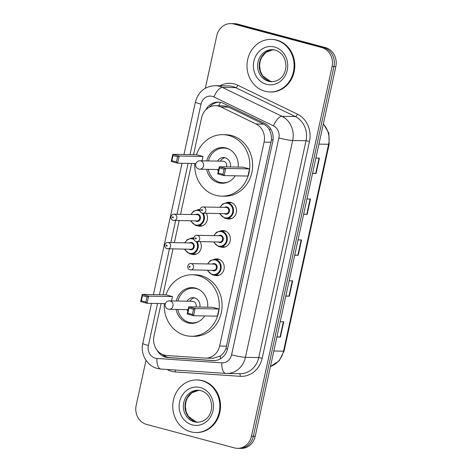 <?xml version="1.0" encoding="UTF-8"?>
<svg xmlns="http://www.w3.org/2000/svg" width="472" height="472" viewBox="0 0 472 472"><rect width="100%" height="100%" fill="white"/><g stroke="black" fill="none" stroke-linecap="round" stroke-linejoin="round"><path stroke-width="0.71" d="M226.572 202.683A8.413 7.534 91.1 0 1 229.209 202.211A8.413 7.534 91.1 0 1 230.832 202.441A8.413 7.534 91.1 0 1 236.519 211.674A8.413 7.534 91.1 0 1 228.89 219.032A8.413 7.534 91.1 0 1 227.268 218.802A8.413 7.534 91.1 0 1 226.283 218.453M220.4 231.014A8.413 7.534 91.1 0 1 223.032 230.537A8.413 7.534 91.1 0 1 224.654 230.767A8.413 7.534 91.1 0 1 230.348 240A8.413 7.534 91.1 0 1 222.719 247.357A8.413 7.534 91.1 0 1 221.091 247.127A8.413 7.534 91.1 0 1 220.105 246.785M214.223 259.34A8.413 7.534 91.1 0 1 216.855 258.863A8.413 7.534 91.1 0 1 218.483 259.093A8.413 7.534 91.1 0 1 224.17 268.332A8.413 7.534 91.1 0 1 216.542 275.689A8.413 7.534 91.1 0 1 214.913 275.459A8.413 7.534 91.1 0 1 213.928 275.111M200.187 241.682A8.413 7.534 91.1 0 1 200.346 250.29A8.413 7.534 91.1 0 1 193.638 254.573A8.413 7.534 91.1 0 1 192.01 254.343A8.413 7.534 91.1 0 1 191.024 254.001M206.364 213.35A8.413 7.534 91.1 0 1 206.524 221.964A8.413 7.534 91.1 0 1 199.815 226.247A8.413 7.534 91.1 0 1 198.187 226.017A8.413 7.534 91.1 0 1 197.202 225.669M161.088 303.549L153.99 336.111A15.777 14.13 -88.9 0 0 166.805 355.522L204.984 358.101A15.777 14.13 -88.9 0 0 205.603 358.124L213.197 358.266L220.265 356.041C222.743 354.271 224.619 351.799 225.905 348.637L271.465 139.677C271.624 136.231 270.975 133.057 269.518 130.154C268.208 127.452 266.243 125.446 263.63 124.13L228.595 107.126L226.218 106.259L223.002 105.822L215.61 105.687A15.777 14.13 -88.9 0 0 201.591 117.788L193.544 154.698M205.603 358.124A15.777 14.13 -88.9 0 0 219.622 346.023L264.078 142.125A15.777 14.13 -88.9 0 0 256.03 123.989L220.996 106.985A15.777 14.13 -88.9 0 0 218.666 106.117A15.777 14.13 -88.9 0 0 215.61 105.687M191.638 163.442L180.546 214.317M179.171 220.601L174.369 242.643M172.994 248.927L162.993 294.805M197.497 209.898A8.413 7.534 91.1 0 1 200.087 209.42M191.319 238.23A8.413 7.534 91.1 0 1 193.909 237.752M156.928 350.017A15.777 14.13 -88.9 0 0 168.132 357.581L212.99 360.608A15.777 14.13 -88.9 0 0 213.609 360.632A15.777 14.13 -88.9 0 0 227.628 348.537L272.763 141.523A15.777 14.13 -88.9 0 0 264.715 123.387L223.551 103.409A15.777 14.13 -88.9 0 0 221.215 102.536A15.777 14.13 -88.9 0 0 218.164 102.105A15.777 14.13 -88.9 0 0 205.674 109.97M209.474 107.12A15.777 14.13 91.1 0 1 219.102 102.159M205.326 88.229L216.778 35.701A15.777 14.13 91.1 0 1 230.796 23.6A15.777 14.13 91.1 0 1 233.852 24.031L321.709 47.524A15.777 14.13 91.1 0 1 332.087 66.534L251.482 436.228A15.777 14.13 91.1 0 1 237.463 448.329A15.777 14.13 91.1 0 1 234.413 447.898L146.556 424.405A15.777 14.13 91.1 0 1 136.172 405.395L145.995 360.331M230.796 23.6L234.537 23.671A15.777 14.13 91.1 0 1 237.587 24.101L325.444 47.595L323.58 47.56A15.777 14.13 91.1 0 1 333.958 66.57L253.352 436.264A15.777 14.13 91.1 0 1 239.333 448.365A15.777 14.13 91.1 0 0 253.352 436.264L333.958 66.57A15.777 14.13 91.1 0 0 323.58 47.56L235.717 24.066L323.58 47.56L321.709 47.524M232.667 23.635A15.777 14.13 91.1 0 1 235.717 24.066A15.777 14.13 91.1 0 0 232.667 23.635M214.512 360.62L170.003 357.617A15.777 14.13 91.1 0 1 162.185 354.319M325.444 47.595A15.777 14.13 91.1 0 1 335.828 66.605L255.222 436.299A15.777 14.13 91.1 0 1 241.204 448.4L237.463 448.329M276.911 336.825L280.02 337.079A4.207 0.407 12.3 0 0 280.397 337.102L276.863 337.037M280.209 321.697L283.743 321.762L280.397 337.102M303.667 214.105L306.776 214.359A4.207 0.407 12.3 0 0 307.16 214.382L303.626 214.317M306.965 198.977L310.499 199.042L307.16 214.382M312.588 173.195L315.697 173.454A4.207 0.407 12.3 0 0 316.075 173.472L312.541 173.407M315.886 158.067L319.42 158.132L316.075 173.472M285.831 295.92L288.941 296.174A4.207 0.407 12.3 0 0 289.318 296.198L285.784 296.127M289.13 280.787L292.664 280.858L289.318 296.198M294.752 255.01L297.856 255.269A4.207 0.407 12.3 0 0 298.239 255.287L294.705 255.222M298.05 239.882L301.584 239.947L298.239 255.287M264.981 91.243A26.29 23.547 91.1 0 1 247.204 62.381A26.29 23.547 91.1 0 1 271.046 39.394A26.29 23.547 91.1 0 1 276.132 40.108A26.29 23.547 91.1 0 1 293.903 68.977A26.29 23.547 91.1 0 1 270.067 91.963A26.29 23.547 91.1 0 1 264.981 91.243M271.046 39.394L271.748 39.406A26.29 23.547 91.1 0 1 276.828 40.126A26.29 23.547 91.1 0 1 294.605 68.989A26.29 23.547 91.1 0 1 270.763 91.975L270.067 91.963M196.482 154.751A30.757 27.553 91.1 0 1 222.861 134.656A30.757 27.553 91.1 0 1 228.814 135.493A30.757 27.553 91.1 0 1 249.611 169.265A30.757 27.553 91.1 0 1 221.716 196.157A30.757 27.553 91.1 0 1 215.769 195.32A30.757 27.553 91.1 0 1 194.8 163.501M222.861 134.656L225.669 134.703A30.757 27.553 91.1 0 1 231.616 135.547A30.757 27.553 91.1 0 1 252.414 169.318A30.757 27.553 91.1 0 1 224.519 196.21L221.716 196.157M206.807 160.911A17.877 16.013 91.1 0 1 222.625 147.535A17.877 16.013 91.1 0 1 226.082 148.019A17.877 16.013 91.1 0 1 238.224 167.094M235.268 175.82A17.877 16.013 91.1 0 1 221.958 183.278A17.877 16.013 91.1 0 1 218.501 182.794A17.877 16.013 91.1 0 1 206.653 169.324M203.025 156.468L196.623 154.757L172.781 154.309L179.183 156.025L203.025 156.468L202.081 160.822M249.517 168.899L243.115 167.188L219.273 166.74L225.675 168.457L249.517 168.899L247.959 176.056L224.117 175.613L217.71 173.903L219.273 166.74L219.498 168.002L218.383 173.112L222.955 174.339L224.07 169.224L219.498 168.002M177.578 156.792L179.183 156.025L177.625 163.182L171.218 161.471L172.781 154.309L173.006 155.571L171.891 160.681L176.463 161.908L177.578 156.792L173.006 155.571M176.463 161.908L177.625 163.182L195.91 163.524M224.07 169.224L225.675 168.457L224.117 175.613L222.955 174.339M218.383 173.112L217.71 173.903M171.891 160.681L171.218 161.471M228.932 181.643A17.352 15.541 91.1 0 1 223.132 182.776A17.352 15.541 91.1 0 1 219.781 182.304A17.352 15.541 91.1 0 1 208.305 169.354M208.459 160.94A17.352 15.541 91.1 0 1 223.781 148.078A17.352 15.541 91.1 0 1 227.138 148.556A17.352 15.541 91.1 0 1 229.528 149.429M230.383 166.946A7.888 7.062 -88.9 0 0 225.132 157.76A7.888 7.062 -88.9 0 0 223.604 157.542A7.888 7.062 -88.9 0 0 217.562 161.111M217.403 169.525A7.888 7.062 -88.9 0 0 218.359 170.911M226.519 166.876A4.207 3.77 -88.9 0 0 223.881 161.33A4.207 3.77 -88.9 0 0 223.067 161.212L199.927 160.781A4.207 4.207 0 0 0 195.738 164.091A4.207 4.207 0 0 0 199.774 169.194A4.207 3.77 -88.9 0 0 203.509 165.967A4.207 3.77 -88.9 0 0 200.742 160.899A4.207 3.77 -88.9 0 0 199.927 160.781M225.002 157.725A7.888 7.062 -88.9 0 0 220.365 161.164M190.729 431.791A26.29 23.547 91.1 0 1 172.953 402.929A26.29 23.547 91.1 0 1 196.794 379.942A26.29 23.547 91.1 0 1 201.88 380.662A26.29 23.547 91.1 0 1 219.651 409.525A26.29 23.547 91.1 0 1 195.815 432.511A26.29 23.547 91.1 0 1 190.729 431.791M196.794 379.942L197.497 379.954A26.29 23.547 91.1 0 1 202.577 380.674A26.29 23.547 91.1 0 1 220.353 409.537A26.29 23.547 91.1 0 1 196.511 432.523L195.815 432.511M165.938 294.858A30.757 27.553 91.1 0 1 192.316 274.757A30.757 27.553 91.1 0 1 198.264 275.601A30.757 27.553 91.1 0 1 219.061 309.372A30.757 27.553 91.1 0 1 191.166 336.265A30.757 27.553 91.1 0 1 185.219 335.427A30.757 27.553 91.1 0 1 164.25 303.608M192.316 274.757L195.119 274.81A30.757 27.553 91.1 0 1 201.066 275.654A30.757 27.553 91.1 0 1 221.869 309.425A30.757 27.553 91.1 0 1 193.974 336.318L191.166 336.265M176.262 301.018A17.877 16.013 91.1 0 1 192.075 287.637A17.877 16.013 91.1 0 1 195.532 288.127A17.877 16.013 91.1 0 1 207.674 307.201M204.718 315.927A17.877 16.013 91.1 0 1 191.408 323.385A17.877 16.013 91.1 0 1 187.95 322.895A17.877 16.013 91.1 0 1 176.103 309.425M172.481 296.575L166.073 294.858L142.231 294.416L148.639 296.127L172.481 296.575L171.531 300.93M218.973 309.007L212.565 307.29L188.723 306.847L195.131 308.558L218.973 309.007L217.409 316.163L193.567 315.721L187.16 314.004L188.723 306.847L188.947 308.104L187.832 313.219L192.411 314.44L193.526 309.331L188.947 308.104M147.034 296.9L148.639 296.127L147.075 303.289L140.668 301.573L142.231 294.416L142.455 295.673L141.34 300.788L145.919 302.009L147.034 296.9L142.455 295.673M145.919 302.009L147.075 303.289L165.359 303.632M193.526 309.331L195.131 308.558L193.567 315.721L192.411 314.44M187.832 313.219L187.16 314.004M141.34 300.788L140.668 301.573M198.382 321.751A17.352 15.541 91.1 0 1 192.588 322.883A17.352 15.541 91.1 0 1 189.231 322.406A17.352 15.541 91.1 0 1 177.755 309.461M177.915 301.047A17.352 15.541 91.1 0 1 193.237 288.185A17.352 15.541 91.1 0 1 196.588 288.657A17.352 15.541 91.1 0 1 198.983 289.537M199.839 307.054A7.888 7.062 -88.9 0 0 194.582 297.861A7.888 7.062 -88.9 0 0 193.06 297.649A7.888 7.062 -88.9 0 0 187.012 301.219M186.859 309.626A7.888 7.062 -88.9 0 0 187.815 311.018M195.974 306.983A4.207 3.77 -88.9 0 0 193.337 301.437A4.207 3.77 -88.9 0 0 192.523 301.319L169.383 300.888A4.207 4.207 0 0 0 165.194 304.198A4.207 4.207 0 0 0 169.224 309.302A4.207 3.77 -88.9 0 0 172.964 306.074A4.207 3.77 -88.9 0 0 170.191 301A4.207 3.77 -88.9 0 0 169.383 300.888M194.458 297.832A7.888 7.062 -88.9 0 0 189.821 301.272M228.595 107.126L220.996 106.985M165.371 356.407A15.777 7.009 -86.1 0 1 165.188 355.31M273.017 140.072A15.777 1.516 -167.7 0 1 271.465 139.677M269.518 130.154A15.777 6.478 -64.1 0 1 270.426 128.467M227.51 349.044A15.777 1.516 -167.7 0 1 225.905 348.637M218.601 105.74A15.777 6.478 -64.1 0 1 220.501 102.365M220.512 358.773A15.777 7.009 -86.1 0 1 220.265 356.041M263.63 124.13L256.03 123.989M271.111 142.261L264.078 142.125M226.654 346.159L219.622 346.023M157.548 303.484L148.385 345.516A10.514 9.416 -88.9 0 0 155.306 358.189A10.514 9.416 -88.9 0 0 156.928 358.46L221.834 362.838A10.514 9.416 -88.9 0 0 231.593 354.791L278.869 137.96A10.514 9.416 -88.9 0 0 273.5 125.871L213.946 96.966A10.514 9.416 -88.9 0 0 212.388 96.382A10.514 9.416 -88.9 0 0 201.007 104.165L190.004 154.633M215.226 85.674A21.033 18.839 91.1 0 1 219.291 86.246A21.033 18.839 91.1 0 1 222.406 87.409L235.729 87.656A21.033 18.839 -88.9 0 0 232.613 86.494A21.033 18.839 -88.9 0 0 228.548 85.922L215.226 85.674C204.883 86.282 198.281 91.727 195.408 102.011A10.514 1.015 12.3 0 0 201.007 104.165M160.999 369.045A10.514 4.673 -86.1 0 1 160.893 369.039A10.514 4.673 -86.1 0 1 156.928 358.46M220.011 85.762A23.659 21.193 91.1 0 1 234.342 83.957A23.659 21.193 91.1 0 1 237.841 85.267L297.401 114.165A23.659 21.193 91.1 0 1 309.473 141.376L262.202 358.207A23.659 21.193 91.1 0 1 240.242 376.314L175.336 371.936A23.659 21.193 91.1 0 1 167.1 369.458M332.087 66.534L335.828 66.605M233.852 24.031L237.587 24.101M251.482 436.228L255.222 436.299M213.946 96.966A10.514 4.319 -64.1 0 1 222.406 87.409L281.961 116.307L295.283 116.56L235.729 87.656A2.631 1.08 115.9 0 0 237.841 85.267M273.5 125.871A10.514 4.319 -64.1 0 1 281.961 116.307A21.033 18.839 91.1 0 1 292.693 140.497L306.021 140.744A21.033 18.839 -88.9 0 0 295.283 116.56A2.631 1.08 115.9 0 0 297.401 114.165M278.869 137.96A10.514 1.015 12.3 0 0 292.693 140.497L245.422 357.322L258.745 357.569L306.021 140.744L309.473 141.376M231.593 354.791A10.514 1.015 12.3 0 0 245.422 357.322A21.033 18.839 91.1 0 1 226.725 373.458A21.033 18.839 91.1 0 1 225.905 373.423A10.514 4.673 -86.1 0 1 225.799 373.417A10.514 4.673 -86.1 0 1 221.834 362.838M151.506 303.372L142.786 343.362C140.208 353.953 146.869 365.894 157.264 368.437L160.893 369.039L225.799 373.417L240.047 373.706A21.033 18.839 -88.9 0 0 258.745 357.569L262.202 358.207M188.098 163.377L177.006 214.253M175.631 220.536L170.829 242.578M169.46 248.862L159.453 294.734M240.242 376.314A2.631 1.168 93.9 0 0 239.369 373.694M175.336 371.936A2.631 1.168 93.9 0 0 175.071 369.995M142.786 343.362A10.514 1.015 12.3 0 0 148.385 345.516M214.223 360.632L212.99 360.608M170.003 357.617L168.132 357.581M318.93 144.107L328.612 144.29A5.257 0.507 12.3 0 0 329.173 144.184L284.067 351.074A5.257 0.507 -167.7 0 1 283.501 351.18L328.612 144.29A21.033 18.839 -88.9 0 0 323.296 124.095M270.45 366.455A21.033 18.839 -88.9 0 0 283.501 351.18L273.819 350.997M297.856 255.269L301.201 239.941M306.776 214.359L310.116 199.036M315.697 173.454L319.037 158.126M288.941 296.174L292.28 280.846M280.02 337.079L283.359 321.757M272.255 49.678L275.211 50.097C281.914 52.292 285.501 57.572 285.979 65.95C285.572 73.484 281.755 80.966 271.66 81.727A16.024 14.355 91.1 0 1 268.556 81.29A16.024 14.355 91.1 0 1 257.724 63.691A16.024 14.355 91.1 0 1 272.255 49.678A16.024 14.355 91.1 0 1 275.082 50.05M266.485 84.329A19.181 17.181 91.1 0 1 253.859 61.212A19.181 17.181 91.1 0 1 274.621 47.023A19.181 17.181 91.1 0 1 287.247 70.139A19.181 17.181 91.1 0 1 266.485 84.329M273.076 49.725L266.09 52.244L261.742 57.236L260.231 60.941L259.57 65.484L260.385 71.201L262.662 75.833L270.344 81.337L272.474 81.715A16.024 14.355 91.1 0 1 270.196 81.32A16.024 14.355 91.1 0 1 259.311 64.18A16.024 14.355 91.1 0 1 273.064 49.719M198.96 169.076A4.207 3.77 -88.9 0 0 199.774 169.194L218.66 169.548M198.004 390.232L200.96 390.645C207.662 392.84 211.249 398.126 211.727 406.498C211.32 414.038 207.503 421.514 197.408 422.275A16.024 14.355 91.1 0 1 194.305 421.838A16.024 14.355 91.1 0 1 183.472 404.244A16.024 14.355 91.1 0 1 198.004 390.232A16.024 14.355 91.1 0 1 200.83 390.598M192.234 424.883A19.181 17.181 91.1 0 1 179.608 401.76A19.181 17.181 91.1 0 1 200.37 387.571A19.181 17.181 91.1 0 1 212.996 410.693A19.181 17.181 91.1 0 1 192.234 424.883M198.824 390.273L191.838 392.792L187.49 397.784L185.98 401.489L185.319 406.038L186.133 411.749L188.411 416.381L196.087 421.891L198.222 422.263A16.024 14.355 91.1 0 1 195.945 421.868A16.024 14.355 91.1 0 1 185.059 404.734A16.024 14.355 91.1 0 1 198.812 390.273M168.41 309.184A4.207 3.77 -88.9 0 0 169.224 309.302L188.11 309.65M200.01 209.946L197.544 209.898A7.888 7.062 91.1 0 1 199.072 210.117A7.888 7.062 91.1 0 1 200.022 210.447M203.22 213.291A7.888 7.062 91.1 0 1 203.615 221.504A7.888 7.062 91.1 0 1 197.255 225.669A7.888 7.062 91.1 0 1 195.727 225.457M191.148 220.825A7.363 6.596 -88.9 0 0 195.603 224.938A7.363 6.596 -88.9 0 0 202.712 221.734A7.363 6.596 -88.9 0 0 202.34 213.191M200.193 211.232A7.363 6.596 -88.9 0 0 198.724 210.624A7.363 6.596 -88.9 0 0 191.266 214.518M195.526 214.595A3.682 3.298 91.1 0 1 197.945 214.2A3.682 3.298 91.1 0 1 200.37 218.636A3.682 3.298 91.1 0 1 196.387 221.362A3.682 3.298 91.1 0 1 195.408 220.902M174.085 214.194C170.775 213.781 169.584 219.35 173.236 220.4L196.871 220.931A3.156 2.826 -88.9 0 0 199.733 218.17A3.156 2.826 -88.9 0 0 197.603 214.707A3.156 2.826 -88.9 0 0 196.989 214.624L174.085 214.194A3.156 2.826 91.1 0 1 174.693 214.282A3.156 2.826 91.1 0 1 176.829 217.745A3.156 2.826 91.1 0 1 173.967 220.507A3.156 2.826 91.1 0 1 173.354 220.418M172.746 217.84A0.525 0.472 -88.9 0 0 172.97 216.819A0.525 0.472 -88.9 0 0 172.746 217.84M193.833 238.272L191.372 238.23A7.888 7.062 91.1 0 1 192.895 238.443A7.888 7.062 91.1 0 1 193.845 238.779M197.048 241.623A7.888 7.062 91.1 0 1 197.438 249.83A7.888 7.062 91.1 0 1 191.077 254.001A7.888 7.062 91.1 0 1 189.549 253.783L196.269 254.095M184.977 249.151A7.363 6.596 -88.9 0 0 189.425 253.269A7.363 6.596 -88.9 0 0 196.541 250.06A7.363 6.596 -88.9 0 0 196.163 241.522M194.022 239.558A7.363 6.596 -88.9 0 0 192.552 238.95A7.363 6.596 -88.9 0 0 185.089 242.844M189.349 242.927A3.682 3.298 91.1 0 1 191.768 242.531A3.682 3.298 91.1 0 1 194.193 246.968A3.682 3.298 91.1 0 1 190.21 249.688A3.682 3.298 91.1 0 1 189.231 249.234M167.908 242.525C164.598 242.112 163.406 247.676 167.058 248.726L190.694 249.257A3.156 2.826 -88.9 0 0 193.555 246.502A3.156 2.826 -88.9 0 0 191.425 243.039A3.156 2.826 -88.9 0 0 190.812 242.95L167.908 242.525A3.156 2.826 91.1 0 1 168.516 242.608A3.156 2.826 91.1 0 1 170.652 246.071A3.156 2.826 91.1 0 1 167.79 248.832A3.156 2.826 91.1 0 1 167.177 248.744M166.569 246.166A0.525 0.472 -88.9 0 0 166.793 245.145A0.525 0.472 -88.9 0 0 166.569 246.166M220.011 207.297L222.577 203.992L226.625 202.689A7.888 7.062 91.1 0 1 228.153 202.901A7.888 7.062 91.1 0 1 233.481 211.562A7.888 7.062 91.1 0 1 226.33 218.459A7.888 7.062 91.1 0 1 224.808 218.241M220.229 213.609A7.363 6.596 -88.9 0 0 224.684 217.728A7.363 6.596 -88.9 0 0 232.649 212.282A7.363 6.596 -88.9 0 0 227.805 203.408A7.363 6.596 -88.9 0 0 220.347 207.302M224.607 207.379A3.682 3.298 91.1 0 1 227.026 206.99A3.682 3.298 91.1 0 1 229.445 211.427A3.682 3.298 91.1 0 1 225.463 214.146A3.682 3.298 91.1 0 1 224.489 213.692M203.161 206.984C199.857 206.571 198.665 212.135 202.311 213.185L225.952 213.716A3.156 2.826 -88.9 0 0 228.814 210.96A3.156 2.826 -88.9 0 0 226.678 207.497A3.156 2.826 -88.9 0 0 226.07 207.409L203.161 206.984A3.156 2.826 91.1 0 1 203.774 207.066A3.156 2.826 91.1 0 1 205.904 210.53A3.156 2.826 91.1 0 1 203.043 213.291A3.156 2.826 91.1 0 1 202.435 213.202M202.045 209.603A0.525 0.472 -88.9 0 0 201.821 210.624A0.525 0.472 -88.9 0 0 202.045 209.603M213.84 235.622L216.4 232.318L220.448 231.014A7.888 7.062 91.1 0 1 221.976 231.227A7.888 7.062 91.1 0 1 227.309 239.888A7.888 7.062 91.1 0 1 220.153 246.785A7.888 7.062 91.1 0 1 218.63 246.567M214.052 241.941A7.363 6.596 -88.9 0 0 218.506 246.054A7.363 6.596 -88.9 0 0 226.477 240.608A7.363 6.596 -88.9 0 0 221.628 231.734A7.363 6.596 -88.9 0 0 214.17 235.628M218.43 235.711A3.682 3.298 91.1 0 1 220.849 235.316A3.682 3.298 91.1 0 1 223.274 239.752A3.682 3.298 91.1 0 1 219.285 242.472A3.682 3.298 91.1 0 1 218.312 242.018M196.989 235.31C193.679 234.897 192.487 240.46 196.14 241.517L219.775 242.047A3.156 2.826 -88.9 0 0 222.637 239.286A3.156 2.826 -88.9 0 0 220.501 235.823A3.156 2.826 -88.9 0 0 219.893 235.734L196.989 235.31A3.156 2.826 91.1 0 1 197.597 235.398A3.156 2.826 91.1 0 1 199.727 238.862A3.156 2.826 91.1 0 1 196.871 241.617A3.156 2.826 91.1 0 1 196.258 241.534M195.868 237.929A0.525 0.472 -88.9 0 0 195.65 238.956A0.525 0.472 -88.9 0 0 195.868 237.929M207.662 263.954L210.223 260.65L214.27 259.34A7.888 7.062 91.1 0 1 215.798 259.559A7.888 7.062 91.1 0 1 221.132 268.22A7.888 7.062 91.1 0 1 213.981 275.111A7.888 7.062 91.1 0 1 212.453 274.899M207.875 270.267A7.363 6.596 -88.9 0 0 212.329 274.38A7.363 6.596 -88.9 0 0 220.3 268.934A7.363 6.596 -88.9 0 0 215.45 260.066A7.363 6.596 -88.9 0 0 207.993 263.96M212.252 264.037A3.682 3.298 91.1 0 1 214.672 263.642A3.682 3.298 91.1 0 1 217.096 268.078A3.682 3.298 91.1 0 1 213.114 270.804A3.682 3.298 91.1 0 1 212.135 270.344M190.812 263.636C187.502 263.223 186.31 268.792 189.962 269.842L213.598 270.373A3.156 2.826 -88.9 0 0 216.459 267.612A3.156 2.826 -88.9 0 0 214.329 264.149A3.156 2.826 -88.9 0 0 213.716 264.066L190.812 263.636A3.156 2.826 91.1 0 1 191.42 263.724A3.156 2.826 91.1 0 1 193.555 267.187A3.156 2.826 91.1 0 1 190.694 269.949A3.156 2.826 91.1 0 1 190.08 269.86M189.697 266.261A0.525 0.472 -88.9 0 0 189.473 267.282A0.525 0.472 -88.9 0 0 189.697 266.261M195.408 102.011L183.956 154.521M182.05 163.265L153.412 294.622M284.067 351.074L279.2 360.797L270.438 366.514M323.361 123.794L328.837 133.128L329.173 144.184M223.781 148.078L226.466 148.131M223.132 182.776L225.822 182.829M193.237 288.185L195.921 288.239M192.588 322.883L195.272 322.931M202.447 225.769L195.703 225.451L191.119 221.527L190.818 220.819M197.544 209.898L193.496 211.208L190.936 214.512M191.372 238.23L187.319 239.534L184.758 242.838M184.64 249.145L184.941 249.859L189.526 253.783M219.893 213.604L220.2 214.317L224.784 218.241L231.522 218.554M226.625 202.689L231.817 202.783M213.722 241.929L214.022 242.643L218.607 246.567L225.35 246.88M220.448 231.014L225.64 231.109M207.544 270.261L207.845 270.969L212.429 274.893L219.173 275.211M214.27 259.34L219.468 259.441"/></g></svg>
